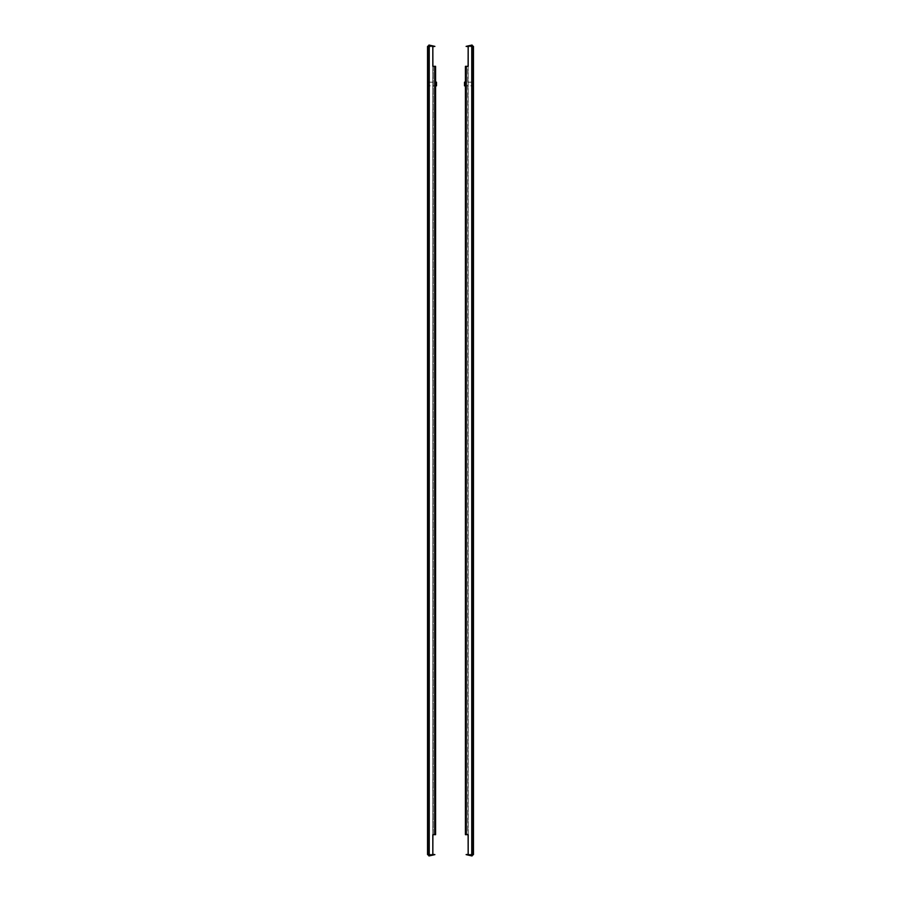 <?xml version="1.0" encoding="UTF-8"?>
<svg xmlns="http://www.w3.org/2000/svg" width="901" height="901" viewBox="0 0 901 901"><rect width="100%" height="100%" fill="white"/><g stroke="black" fill="none" stroke-linecap="round" stroke-linejoin="round"><path stroke-width="0.68" stroke-dasharray="4.5 3.38" d="M468.171 854.385L468.171 855.094L468.171 854.385L468.126 855.083L466.177 854.339L470.694 854.339L470.694 855.668L470.694 854.339L468.858 854.339L470.694 854.339L470.694 855.668L470.694 854.339L467.022 854.824L470.694 855.668L467.022 854.824L468.171 854.385L468.171 855.094L472.079 855.95M472.079 45.05L468.171 45.906L468.171 46.615L467.022 46.176L470.694 45.332L467.022 46.176L468.858 45.748L467.022 46.176L468.171 46.661L468.171 45.906L468.171 66.325L465.423 66.325L465.423 834.675L466.065 834.675L466.065 66.325L466.065 834.675L466.065 66.325L467.968 66.325L467.968 834.675L466.065 834.675L467.799 834.675L467.799 66.325L466.065 66.325L466.065 834.675L465.423 834.675L468.171 834.675L468.171 854.339L472.766 854.339L468.171 854.339M472.766 77.52L472.766 74.535L472.766 77.52M473.453 77.52L473.453 74.535L473.453 77.52M465.423 80.043L466.065 80.043L465.423 80.043L465.423 74.986L466.065 74.986L466.065 80.043L466.065 74.986L466.065 77.52L466.065 74.986L465.423 74.986M472.766 570.997L472.766 573.982L472.766 570.997M473.453 570.997L473.453 573.982L473.453 570.997M465.423 573.532L466.065 573.532L465.423 573.532L465.423 568.475L466.065 568.475L466.065 573.532L466.065 568.475L466.065 570.997L466.065 568.475L465.423 568.475M472.766 330.003L472.766 327.018L472.766 330.003M473.453 330.003L473.453 327.018L473.453 330.003M465.423 332.525L466.065 332.525L465.423 332.525L465.423 327.468L466.065 327.468L466.065 332.525L466.065 327.468L466.065 330.003L466.065 327.468L465.423 327.468M472.766 823.48L472.766 826.465L472.766 823.48M473.453 823.48L473.453 826.465L473.453 823.48M465.423 823.48L465.423 826.014L465.423 823.48M466.065 823.48L466.065 826.014L466.065 823.48M464.499 82.16L464.499 85.832M472.192 83.996L472.192 86.057L472.192 83.996M472.766 83.996L472.766 86.057L472.766 83.996M470.694 46.661L470.694 45.332L470.694 46.661L468.858 46.661L470.694 46.661L470.694 45.332L470.694 46.661L468.858 46.661L470.694 46.661M468.171 46.661L472.766 46.661L472.766 854.339L472.766 46.661L467.022 46.661L468.858 46.661L468.171 46.661L468.858 46.661L468.171 46.661L468.126 66.325L468.171 855.094M468.171 45.906L468.126 46.627L466.11 46.39L468.126 45.917L468.171 46.615M468.126 45.917L468.126 46.627M471.764 45.084L471.764 855.916M466.065 66.325L465.423 66.325L466.065 66.325M468.126 854.373L468.126 855.083M471.538 855.849L473.453 854.576L473.453 46.424L471.538 45.151M472.192 82.16L465.423 82.16L465.423 85.832L472.192 85.832M468.126 66.325L468.126 834.675M465.423 66.325L465.423 834.675M428.921 855.95L433.978 854.339L430.306 855.668L433.978 854.824L432.829 854.385L432.829 855.094L432.829 45.906L428.921 45.05M428.234 77.52L428.234 74.535L428.234 77.52M427.547 77.52L427.547 74.535L427.547 77.52M434.935 77.52L434.935 74.986L434.935 77.52M428.234 570.997L428.234 573.982L428.234 570.997M427.547 570.997L427.547 573.982L427.547 570.997M434.935 570.997L434.935 573.532L434.935 570.997M428.234 330.003L428.234 327.018L428.234 330.003M427.547 330.003L427.547 327.018L427.547 330.003M434.935 330.003L434.935 327.468L434.935 330.003M428.234 823.48L428.234 826.465L428.234 823.48M427.547 823.48L427.547 826.465L427.547 823.48M434.935 823.48L434.935 826.014L434.935 823.48M435.577 77.52L435.577 74.986L435.577 77.52M435.577 568.475L434.935 568.475L435.577 568.475L435.577 573.532L434.935 573.532L435.577 573.532M435.577 327.468L434.935 327.468L435.577 327.468L435.577 332.525L434.935 332.525L435.577 332.525M435.577 820.957L434.935 820.957L435.577 820.957L435.577 826.014L434.935 826.014L435.577 826.014M436.501 85.832L436.501 82.16M428.808 83.996L428.808 86.057L428.808 83.996M428.234 83.996L428.234 86.057L428.234 83.996M432.142 45.748L433.978 46.176L432.142 45.748M430.306 46.661L430.306 45.332L430.306 46.661L432.142 46.661L430.306 46.661L430.306 45.332L430.306 46.661L432.142 46.661L430.306 46.661M430.306 855.668L430.306 854.339L432.142 854.339L430.306 854.339L432.142 854.339L430.306 854.339L430.306 855.668M432.142 46.661L433.978 46.176L432.142 46.661M432.829 854.339L428.234 854.339L428.234 46.661L428.234 854.339L432.829 854.339L432.142 854.339L432.829 854.339L432.142 854.339L432.829 854.339L432.829 834.675L435.577 834.675L434.935 834.675L434.935 66.325L434.935 834.675L434.935 66.325L433.032 66.325L433.032 834.675L434.935 834.675L433.201 834.675L433.201 66.325L434.935 66.325L434.935 834.675L435.577 834.675L435.577 66.325L432.829 66.325L432.829 46.615L433.978 46.661L432.829 46.615L432.829 45.906L432.829 46.661L428.234 46.661L432.829 46.661M432.829 855.094L432.874 854.373L434.89 854.61L432.874 855.083L432.829 854.385M432.829 45.906L432.874 46.627L432.874 45.917L434.89 46.39L432.829 46.615M432.874 45.917L432.874 46.627M433.032 66.325L433.032 834.675M433.201 66.325L433.201 834.675M428.808 82.16L435.577 82.16L435.577 85.832L428.808 85.832M434.935 66.325L435.577 66.325L434.935 66.325M432.874 854.373L432.874 855.083M429.462 45.151L427.547 46.424L427.547 854.576L429.462 855.849M429.236 855.916L429.236 45.084M432.874 66.325L432.874 834.675M435.577 66.325L435.577 834.675L435.577 66.325M466.313 66.325L466.313 834.675M427.547 46.424L427.547 854.576L427.547 46.424M434.687 66.325L434.687 834.675M472.766 80.493L473.453 80.493L472.766 80.493M472.766 573.982L473.453 573.982L472.766 573.982M472.766 332.976L473.453 332.976L472.766 332.976M472.766 826.465L473.453 826.465L472.766 826.465M465.423 826.014L466.065 826.014L465.423 826.014M472.192 86.057L472.766 86.057M472.192 81.935L472.766 81.935M465.423 820.957L466.065 820.957L465.423 820.957M472.766 820.507L473.453 820.507L472.766 820.507M472.766 327.018L473.453 327.018L472.766 327.018M472.766 568.024L473.453 568.024L472.766 568.024M472.766 74.535L473.453 74.535L472.766 74.535M473.453 46.424L473.453 854.576M428.234 80.493L427.547 80.493L428.234 80.493M435.577 80.043L434.935 80.043L435.577 80.043M428.234 573.982L427.547 573.982L428.234 573.982M428.234 332.976L427.547 332.976L428.234 332.976M428.234 826.465L427.547 826.465L428.234 826.465M428.808 86.057L428.234 86.057M428.808 81.935L428.234 81.935M428.234 820.507L427.547 820.507L428.234 820.507M428.234 327.018L427.547 327.018L428.234 327.018M428.234 568.024L427.547 568.024L428.234 568.024M435.577 74.986L434.935 74.986L435.577 74.986M428.234 74.535L427.547 74.535L428.234 74.535"/><path stroke-width="1.35" d="M468.126 66.325L468.171 45.906L472.079 45.05M472.079 855.95L468.171 855.094L468.126 834.675M465.423 74.986L465.423 80.043M465.423 568.475L465.423 573.532M465.423 327.468L465.423 332.525M465.423 823.48L465.423 826.014L465.423 823.48M468.171 854.339L468.171 834.675L465.423 834.675L465.423 85.832L464.499 85.832L464.499 82.16L465.423 82.16L465.423 66.325L468.171 66.325L468.171 46.661M468.126 854.373L466.11 854.61L468.126 855.083L468.171 854.385M468.126 45.917L466.11 46.39L468.126 46.627L468.171 45.906M471.538 45.151L473.453 46.424L473.453 854.576L471.538 855.849M471.764 855.916L471.764 45.084M465.423 66.325L465.423 834.675L465.423 66.325M432.829 854.385L432.874 855.083L428.921 855.95M428.921 45.05L432.829 45.906L432.829 66.325L435.577 66.325L435.577 82.16L436.501 82.16L436.501 85.832L435.577 85.832L435.577 834.675L432.829 834.675L432.829 854.339M435.577 77.52L435.577 74.986L435.577 77.52M435.577 573.532L435.577 568.475M435.577 332.525L435.577 327.468M435.577 826.014L435.577 820.957M432.874 855.083L434.89 854.61L432.874 854.373M432.874 46.627L434.89 46.39L432.874 45.917L432.829 46.615M432.829 46.661L432.874 66.325M432.829 855.094L432.874 834.675M429.236 45.084L429.236 855.916M429.462 855.849L427.547 854.576L427.547 46.424L429.462 45.151M435.577 66.325L435.577 834.675M473.453 46.424L473.453 854.576L473.453 46.424M466.313 66.325L466.313 834.675M434.687 66.325L434.687 834.675M427.547 46.424L427.547 854.576"/></g></svg>
